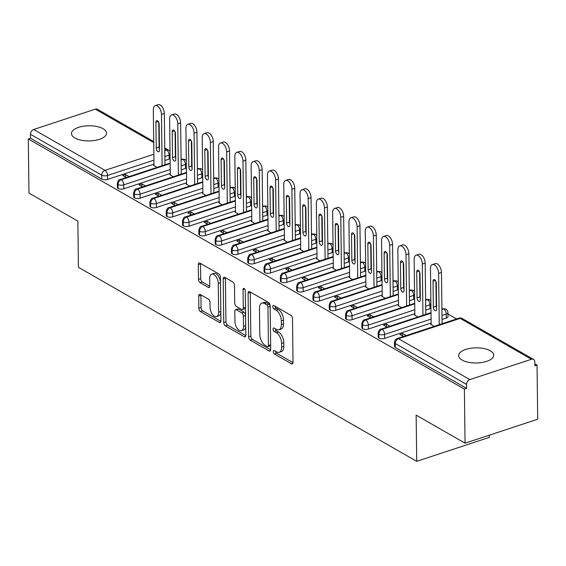 <?xml version="1.0" encoding="UTF-8"?>
<svg xmlns="http://www.w3.org/2000/svg" width="566" height="566" viewBox="0 0 566 566"><rect width="100%" height="100%" fill="white"/><g stroke="black" fill="none" stroke-linecap="round" stroke-linejoin="round"><path stroke-width="0.85" d="M273.314 351.684A1.882 1.005 -108.3 0 0 274.46 354.026L291.462 363.775A2.688 1.436 -108.3 0 0 292.275 363.903A2.688 1.436 -108.3 0 0 293.032 362.268L292.495 318.623A2.688 1.436 -108.3 0 0 290.867 315.276L273.866 305.527A1.882 1.005 -108.3 0 0 273.293 305.435A1.882 1.005 -108.3 0 0 272.762 306.581A1.882 1.005 -108.3 0 0 273.909 308.923L276.109 310.182A8.603 4.585 -108.3 0 1 281.323 320.88L281.366 324.516A8.603 4.585 -108.3 0 1 278.939 329.752A8.603 4.585 -108.3 0 1 276.342 329.341L274.142 328.075A1.882 1.005 -108.3 0 0 273.569 327.99A1.882 1.005 -108.3 0 0 273.038 329.129A1.882 1.005 -108.3 0 0 274.185 331.471L276.385 332.737A8.603 4.585 -108.3 0 1 281.599 343.435L281.642 347.071A8.603 4.585 -108.3 0 1 279.215 352.307A8.603 4.585 -108.3 0 1 276.618 351.889L274.418 350.63A1.882 1.005 -108.3 0 0 273.845 350.538A1.882 1.005 -108.3 0 0 273.314 351.684M275.543 351.274A1.882 1.005 -108.3 0 0 276.661 353.297L293.011 362.679M274.991 306.171A1.882 1.005 -108.3 0 0 276.109 308.194L278.309 309.453L276.109 310.182M275.267 328.719A1.882 1.005 -108.3 0 0 276.385 330.749L278.585 332.009L276.385 332.737M103.076 128.701A17.532 7.577 179.3 0 1 106.514 133.13A17.532 7.577 179.3 0 1 94.522 140.481A17.532 7.577 179.3 0 1 74.896 137.998A17.532 7.577 179.3 0 1 71.45 133.562A17.532 7.577 179.3 0 1 83.45 126.218A17.532 7.577 179.3 0 1 103.076 128.701M490.255 350.764A17.532 7.577 179.3 0 1 493.701 355.193A17.532 7.577 179.3 0 1 481.701 362.544A17.532 7.577 179.3 0 1 462.075 360.061A17.532 7.577 179.3 0 1 458.637 355.625A17.532 7.577 179.3 0 1 470.629 348.281A17.532 7.577 179.3 0 1 490.255 350.764M200.279 294.504A2.688 1.436 -108.3 0 0 199.465 294.377A2.688 1.436 -108.3 0 0 198.708 296.011L198.857 308.258A2.688 1.436 -108.3 0 0 200.491 311.604L219.367 322.429A2.688 1.436 -108.3 0 0 220.181 322.556A2.688 1.436 -108.3 0 0 220.938 320.922L220.407 277.276A2.688 1.436 -108.3 0 0 218.78 273.93L199.897 263.098A2.688 1.436 -108.3 0 0 199.083 262.971A2.688 1.436 -108.3 0 0 198.326 264.612L198.503 279.399A2.688 1.436 -108.3 0 0 200.138 282.745L208.217 287.379A2.688 1.436 -108.3 0 0 209.031 287.507A2.688 1.436 -108.3 0 0 209.788 285.872L209.696 278.536A7.195 3.835 -108.3 0 1 211.726 274.156A7.195 3.835 -108.3 0 1 216.028 276.569A7.195 3.835 -108.3 0 1 218.257 283.446L218.61 312.184A7.195 3.835 -108.3 0 1 216.58 316.557A7.195 3.835 -108.3 0 1 212.278 314.151A7.195 3.835 -108.3 0 1 210.05 307.274L209.993 302.485A2.688 1.436 -108.3 0 0 208.359 299.138L200.279 294.504M531.439 359.269L460.158 318.382L398.521 338.723L469.801 379.602L531.439 359.269A4.111 2.993 119.8 0 1 533.533 359.41A4.111 2.993 119.8 0 1 534.792 361.886L534.835 365.834L537.042 365.112L537.7 419.215L465.054 443.185L464.389 389.075L466.589 388.354L466.54 384.399L395.259 343.512L395.309 347.467L466.589 388.354M465.054 443.185L416.144 415.133L416.71 461.332L78.433 267.322L77.867 221.122L28.958 193.07L28.3 138.967L464.389 389.075M248.623 336.798A2.688 1.436 -108.3 0 0 250.257 340.145L269.133 350.977A2.688 1.436 -108.3 0 0 269.947 351.104A2.688 1.436 -108.3 0 0 270.704 349.463L270.173 305.817A2.688 1.436 -108.3 0 0 268.546 302.47L249.663 291.646A2.688 1.436 -108.3 0 0 248.849 291.518A2.688 1.436 -108.3 0 0 248.092 293.153L248.623 336.798L250.823 336.077A2.688 1.436 -108.3 0 0 252.457 339.416L270.69 349.873M244.25 336.699L225.374 325.875A2.688 1.436 -108.3 0 1 223.74 322.528L223.209 278.882A2.688 1.436 -108.3 0 1 223.966 277.241A2.688 1.436 -108.3 0 1 224.78 277.375L232.859 282.01A2.688 1.436 -108.3 0 1 234.487 285.349L234.706 303.051A2.688 1.436 -108.3 0 0 236.333 306.397L241.696 309.468A2.688 1.436 -108.3 0 0 242.51 309.595A2.688 1.436 -108.3 0 0 243.267 307.961L243.04 289.53A1.882 1.005 -108.3 0 1 243.571 288.384A1.882 1.005 -108.3 0 1 244.696 289.021A1.882 1.005 -108.3 0 1 245.283 290.818L245.821 335.192A2.688 1.436 -108.3 0 1 245.064 336.834A2.688 1.436 -108.3 0 1 244.25 336.699L245.644 336.246M416.71 461.332L489.357 437.362L489.328 435.169M469.801 379.602A4.111 2.993 119.8 0 0 466.54 384.399M28.3 138.967L30.5 138.238L30.451 134.284A4.111 2.993 -60.2 0 1 33.712 129.494L95.35 109.153A4.111 2.993 -60.2 0 1 97.444 109.295L153.711 141.571M447.947 314.017L456.571 318.962M534.813 363.832L537.042 365.112M434.228 326.334L430.655 324.283L431.136 324.127M406.268 335.553L402.695 333.508L402.73 336.112M402.695 333.508L399.837 334.449L403.409 336.501M30.5 138.238L101.781 179.125L101.739 175.17L30.451 134.284M153.938 160.157L107.483 175.481L107.533 179.436L153.987 164.112M164.911 160.503L169.17 159.103L169.128 155.148L164.862 156.556M107.533 179.436A4.111 1.776 179.3 0 1 101.781 179.125M395.309 347.467A4.111 1.776 179.3 0 1 394.502 346.427L394.452 342.48A4.111 1.776 179.3 0 0 395.259 343.512A4.111 2.993 119.8 0 1 398.521 338.723A4.111 2.193 -108.3 0 0 397.275 338.525A4.111 4.111 0 0 0 394.452 342.48M170.104 158.671A4.111 1.776 179.3 0 1 169.17 159.103M170.239 169.51L123.784 184.834L123.834 188.782A4.111 1.776 179.3 0 1 118.089 188.471A4.111 1.776 179.3 0 1 117.36 187.48L117.311 183.525A4.111 1.776 179.3 0 0 118.039 184.516A4.111 2.993 -60.2 0 1 121.294 179.726L170.168 163.602M186.412 168.024A4.111 1.776 179.3 0 1 185.478 168.449L185.429 164.494L181.162 165.902M123.834 188.782L170.288 173.458M181.212 169.857L185.478 168.449M153.994 165.173L153.513 165.336L157.086 167.38M129.126 176.606L125.553 174.554L122.695 175.502L126.268 177.547M186.539 178.856L140.085 194.18L140.135 198.135A4.111 1.776 179.3 0 1 134.39 197.824A4.111 1.776 179.3 0 1 133.661 196.827L133.611 192.879A4.111 1.776 179.3 0 0 134.34 193.869A4.111 2.993 -60.2 0 1 137.595 189.072L186.469 172.948M202.713 177.377A4.111 1.776 179.3 0 1 201.779 177.802L201.729 173.847L197.463 175.255M140.135 198.135L186.589 182.811M197.513 179.21L201.779 177.802M170.302 174.526L169.814 174.682L173.387 176.734M145.427 185.952L141.854 183.908L138.995 184.849L142.568 186.9M202.84 188.209L156.393 203.534L156.435 207.481A4.111 1.776 179.3 0 1 150.69 207.17A4.111 1.776 179.3 0 1 149.962 206.18L149.912 202.225A4.111 1.776 179.3 0 0 150.641 203.215A4.111 2.993 -60.2 0 1 153.902 198.425L202.77 182.302M219.014 186.723A4.111 1.776 179.3 0 1 218.08 187.148L218.03 183.2L213.764 184.601M156.435 207.481L202.89 192.157M213.814 188.556L218.08 187.148M186.603 183.872L186.122 184.035L189.688 186.08M161.734 195.305L158.162 193.254L155.296 194.202L158.869 196.246M219.148 197.555L172.694 212.88L172.743 216.835A4.111 1.776 179.3 0 1 166.991 216.523A4.111 1.776 179.3 0 1 166.27 215.533L166.22 211.578A4.111 1.776 179.3 0 0 166.942 212.568A4.111 2.993 -60.2 0 1 170.203 207.772L219.07 191.655M235.315 196.077A4.111 1.776 179.3 0 1 234.381 196.501L234.338 192.546L230.072 193.954M172.743 216.835L219.198 201.51M230.114 197.909L234.381 196.501M202.904 193.225L202.423 193.381L205.996 195.433M178.035 204.659L174.462 202.607L171.597 203.548L175.17 205.6M235.449 206.908L188.994 222.233L189.044 226.188A4.111 1.776 179.3 0 1 183.299 225.869A4.111 1.776 179.3 0 1 182.57 224.879L182.521 220.924A4.111 1.776 179.3 0 0 183.25 221.922A4.111 2.993 -60.2 0 1 186.504 217.125L235.378 201.001M251.615 205.423A4.111 1.776 179.3 0 1 250.688 205.847L250.639 201.899L246.373 203.307M189.044 226.188L235.498 210.863M246.422 207.255L250.688 205.847M219.205 202.571L218.724 202.734L222.297 204.779M194.336 214.005L190.763 211.96L187.905 212.901L191.471 214.953M251.75 216.254L205.295 231.579L205.345 235.534A4.111 1.776 179.3 0 1 199.6 235.223A4.111 1.776 179.3 0 1 198.871 234.232L198.822 230.277A4.111 1.776 179.3 0 0 199.55 231.268A4.111 2.993 -60.2 0 1 202.805 226.471L251.679 210.354M267.923 214.776A4.111 1.776 179.3 0 1 266.989 215.2L266.94 211.245L262.674 212.653M205.345 235.534L251.799 220.209M262.723 216.608L266.989 215.2M235.513 211.925L235.024 212.08L238.597 214.132M210.637 223.358L207.064 221.306L204.206 222.254L207.779 224.299M268.051 225.608L221.603 240.932L221.646 244.887A4.111 1.776 179.3 0 1 215.901 244.569A4.111 1.776 179.3 0 1 215.172 243.578L215.122 239.63A4.111 1.776 179.3 0 0 215.851 240.621A4.111 2.993 -60.2 0 1 219.113 235.824L267.98 219.7M284.224 224.122A4.111 1.776 179.3 0 1 283.29 224.546L283.241 220.599L278.974 222.006M221.646 244.887L268.1 229.563M279.024 225.954L283.29 224.546M251.813 221.271L251.325 221.433L254.898 223.485M226.938 232.704L223.372 230.659L220.507 231.6L224.079 233.652M284.358 234.961L237.904 250.285L237.953 254.233A4.111 1.776 179.3 0 1 232.202 253.922A4.111 1.776 179.3 0 1 231.473 252.931L231.43 248.976A4.111 1.776 179.3 0 0 232.152 249.967A4.111 2.993 -60.2 0 1 235.414 245.177L284.281 229.053M300.525 233.475A4.111 1.776 179.3 0 1 299.591 233.9L299.541 229.945L295.282 231.352M237.953 254.233L284.401 238.909M295.325 235.307L299.591 233.9M268.114 230.624L267.633 230.786L271.199 232.831M243.246 242.057L239.673 240.005L236.807 240.953L240.38 242.998M300.659 244.307L254.205 259.631L254.254 263.586A4.111 1.776 179.3 0 1 248.502 263.275A4.111 1.776 179.3 0 1 247.781 262.277L247.731 258.329A4.111 1.776 179.3 0 0 248.46 259.32A4.111 2.993 -60.2 0 1 251.714 254.523L300.588 238.399M316.826 242.821A4.111 1.776 179.3 0 1 315.892 243.253L315.849 239.298L311.583 240.706M254.254 263.586L300.709 248.262M311.633 244.654L315.892 243.253M284.415 239.977L283.934 240.133L287.507 242.184M259.546 251.403L255.974 249.358L253.115 250.299L256.681 252.351M316.96 253.66L270.506 268.984L270.555 272.932A4.111 1.776 179.3 0 1 264.81 272.621A4.111 1.776 179.3 0 1 264.081 271.63L264.032 267.676A4.111 1.776 179.3 0 0 264.761 268.666A4.111 2.993 -60.2 0 1 268.015 263.876L316.889 247.752M333.133 252.174A4.111 1.776 179.3 0 1 332.2 252.599L332.15 248.644L327.884 250.052M270.555 272.932L317.01 257.608M327.933 254.007L332.2 252.599M300.716 249.323L300.235 249.486L303.808 251.53M275.847 260.756L272.274 258.704L269.416 259.653L272.989 261.697M333.261 263.006L286.806 278.33L286.856 282.285A4.111 1.776 179.3 0 1 281.111 281.974A4.111 1.776 179.3 0 1 280.382 280.977L280.333 277.029A4.111 1.776 179.3 0 0 281.061 278.019A4.111 2.993 -60.2 0 1 284.316 273.222L333.19 257.098M349.434 261.527A4.111 1.776 179.3 0 1 348.5 261.952L348.451 257.997L344.185 259.405M286.856 282.285L333.31 266.961M344.234 263.36L348.5 261.952M317.024 258.676L316.536 258.832L320.108 260.884M292.148 270.102L288.582 268.058L285.717 268.999L289.29 271.05M349.569 272.359L303.114 287.684L303.164 291.632A4.111 1.776 179.3 0 1 297.412 291.32A4.111 1.776 179.3 0 1 296.683 290.33L296.641 286.375A4.111 1.776 179.3 0 0 297.362 287.365A4.111 2.993 -60.2 0 1 300.624 282.575L349.491 266.452M365.735 270.873A4.111 1.776 179.3 0 1 364.801 271.298L364.752 267.35L360.485 268.751M303.164 291.632L349.611 276.307M360.535 272.706L364.801 271.298M333.324 268.022L332.843 268.185L336.409 270.23M308.456 279.455L304.883 277.404L302.018 278.352L305.59 280.396M365.869 281.705L319.415 297.03L319.465 300.985A4.111 1.776 179.3 0 1 313.713 300.673A4.111 1.776 179.3 0 1 312.991 299.683L312.941 295.728A4.111 1.776 179.3 0 0 313.67 296.718A4.111 2.993 -60.2 0 1 316.925 291.922L365.799 275.805M382.036 280.227A4.111 1.776 179.3 0 1 381.102 280.651L381.06 276.696L376.793 278.104M319.465 300.985L365.919 285.66M376.843 282.059L381.102 280.651M349.625 277.375L349.144 277.531L352.717 279.583M324.757 288.809L321.184 286.757L318.318 287.698L321.891 289.75M382.17 291.058L335.716 306.383L335.765 310.338A4.111 1.776 179.3 0 1 330.02 310.019A4.111 1.776 179.3 0 1 329.292 309.029L329.242 305.074A4.111 1.776 179.3 0 0 329.971 306.072A4.111 2.993 -60.2 0 1 333.225 301.275L382.1 285.151M398.337 289.573A4.111 1.776 179.3 0 1 397.41 289.997L397.36 286.049L393.094 287.457M335.765 310.338L382.22 295.013M393.144 291.405L397.41 289.997M365.926 286.721L365.445 286.884L369.018 288.929M341.057 298.155L337.485 296.11L334.626 297.051L338.199 299.103M398.471 300.405L352.017 315.729L352.066 319.684A4.111 1.776 179.3 0 1 346.321 319.373A4.111 1.776 179.3 0 1 345.593 318.382L345.543 314.427A4.111 1.776 179.3 0 0 346.272 315.418A4.111 2.993 -60.2 0 1 349.526 310.621L398.4 294.504M414.645 298.926A4.111 1.776 179.3 0 1 413.711 299.35L413.661 295.395L409.395 296.803M352.066 319.684L398.521 304.359M409.444 300.758L413.711 299.35M382.234 296.075L381.746 296.23L385.319 298.282M357.358 307.508L353.785 305.456L350.927 306.404L354.5 308.449M414.772 309.758L368.325 325.082L368.367 329.037A4.111 1.776 179.3 0 1 362.622 328.719A4.111 1.776 179.3 0 1 361.893 327.728L361.844 323.78A4.111 1.776 179.3 0 0 362.573 324.771A4.111 2.993 -60.2 0 1 365.834 319.974L414.701 303.85M430.945 308.272A4.111 1.776 179.3 0 1 430.011 308.696L429.962 304.749L425.696 306.156M368.367 329.037L414.821 313.713M425.745 310.104L430.011 308.696M398.535 305.421L398.047 305.583L401.619 307.635M373.666 316.854L370.093 314.809L367.228 315.75L370.801 317.802M431.08 319.111L384.625 334.435L384.675 338.383A4.111 1.776 179.3 0 1 378.923 338.072A4.111 1.776 179.3 0 1 378.201 337.081L378.152 333.126A4.111 1.776 179.3 0 0 378.873 334.117A4.111 2.993 -60.2 0 1 382.135 329.327L431.002 313.203M441.926 309.595L443.772 308.986A4.111 2.193 -108.3 0 1 446.263 314.095A4.111 1.776 -0.7 0 0 447.932 312.644L447.975 316.599A4.111 1.776 179.3 0 1 446.312 318.05L446.263 314.095L442.004 315.503M384.675 338.383L431.122 323.059M442.046 319.457L446.312 318.05M414.836 314.774L414.354 314.937L417.927 316.981M389.967 326.207L386.394 324.155L383.529 325.103L387.102 327.148M441.919 309.064L442.612 308.838A4.111 2.193 -108.3 0 1 443.772 308.986A4.111 2.993 -60.2 0 1 445.775 309.078A4.111 2.993 -60.2 0 1 445.867 309.128A4.111 4.111 0 0 1 447.932 312.644M378.923 338.072L378.873 334.117A4.111 1.776 179.3 0 0 384.625 334.435A4.111 2.193 -108.3 0 0 382.135 329.327A4.111 2.193 -108.3 0 0 380.975 329.171L431.002 312.665M386.394 324.155L386.422 326.759M370.093 314.809L370.122 317.413M353.785 305.456L353.821 308.06M337.485 296.11L337.52 298.714M321.184 286.757L321.212 289.36M304.883 277.404L304.911 280.007M288.582 268.058L288.61 270.661M272.274 258.704L272.31 261.308M255.974 249.358L256.009 251.962M239.673 240.005L239.701 242.609M223.372 230.659L223.4 233.263M207.064 221.306L207.099 223.91M190.763 211.96L190.799 214.564M174.462 202.607L174.491 205.21M158.162 193.254L158.19 195.857M141.854 183.908L141.889 186.511M125.553 174.554L125.588 177.158M425.625 300.249L427.472 299.64A4.111 2.993 -60.2 0 1 429.467 299.732A4.111 2.993 -60.2 0 1 429.566 299.782A4.111 4.111 0 0 1 430.853 300.949M362.622 328.719L362.573 324.771A4.111 1.776 179.3 0 0 368.325 325.082A4.111 2.193 -108.3 0 0 365.834 319.974A4.111 2.193 -108.3 0 0 364.674 319.818L414.694 303.319M409.324 290.896L411.171 290.287A4.111 2.993 -60.2 0 1 413.166 290.379A4.111 2.993 -60.2 0 1 413.258 290.429A4.111 4.111 0 0 1 414.553 291.596M346.321 319.373L346.272 315.418A4.111 1.776 179.3 0 0 352.017 315.729A4.111 2.193 -108.3 0 0 349.526 310.621A4.111 2.193 -108.3 0 0 348.366 310.472L398.393 293.966M393.023 281.55L394.87 280.941A4.111 2.993 -60.2 0 1 396.865 281.026A4.111 2.993 -60.2 0 1 396.957 281.083A4.111 4.111 0 0 1 398.252 282.243M330.02 310.019L329.971 306.072A4.111 1.776 179.3 0 0 335.716 306.383A4.111 2.193 -108.3 0 0 333.225 301.275A4.111 2.193 -108.3 0 0 332.065 301.119L382.092 284.62M376.715 272.196L378.569 271.588A4.111 2.993 -60.2 0 1 380.564 271.68A4.111 2.993 -60.2 0 1 380.656 271.73A4.111 4.111 0 0 1 381.951 272.897M313.713 300.673L313.67 296.718A4.111 1.776 179.3 0 0 319.415 297.03A4.111 2.193 -108.3 0 0 316.925 291.922A4.111 2.193 -108.3 0 0 315.764 291.773L365.792 275.267M360.415 262.85L362.261 262.242A4.111 2.993 -60.2 0 1 364.263 262.327A4.111 2.993 -60.2 0 1 364.355 262.376A4.111 4.111 0 0 1 365.643 263.544M297.412 291.32L297.362 287.365A4.111 1.776 179.3 0 0 303.114 287.684A4.111 2.193 -108.3 0 0 300.624 282.575A4.111 2.193 -108.3 0 0 299.464 282.42L349.484 265.921M344.114 253.497L345.96 252.889A4.111 2.993 -60.2 0 1 347.956 252.981A4.111 2.993 -60.2 0 1 348.048 253.03A4.111 4.111 0 0 1 349.342 254.198M281.111 281.974L281.061 278.019A4.111 1.776 179.3 0 0 286.806 278.33A4.111 2.193 -108.3 0 0 284.316 273.222A4.111 2.193 -108.3 0 0 283.156 273.074L333.183 256.568M327.813 244.151L329.66 243.536A4.111 2.993 -60.2 0 1 331.655 243.628A4.111 2.993 -60.2 0 1 331.747 243.677A4.111 4.111 0 0 1 333.041 244.845M264.81 272.621L264.761 268.666A4.111 1.776 179.3 0 0 270.506 268.984A4.111 2.193 -108.3 0 0 268.015 263.876A4.111 2.193 -108.3 0 0 266.855 263.721L316.882 247.222M311.512 234.798L313.359 234.19A4.111 2.993 -60.2 0 1 315.354 234.282A4.111 2.993 -60.2 0 1 315.446 234.331A4.111 4.111 0 0 1 316.741 235.498M248.502 263.275L248.46 259.32A4.111 1.776 179.3 0 0 254.205 259.631A4.111 2.193 -108.3 0 0 251.714 254.523A4.111 2.193 -108.3 0 0 250.554 254.375L300.581 237.869M295.204 225.445L297.051 224.836A4.111 2.993 -60.2 0 1 299.053 224.928A4.111 2.993 -60.2 0 1 299.145 224.978A4.111 4.111 0 0 1 300.433 226.145M232.202 253.922L232.152 249.967A4.111 1.776 179.3 0 0 237.904 250.285A4.111 2.193 -108.3 0 0 235.414 245.177A4.111 2.193 -108.3 0 0 234.253 245.021L284.274 228.515M278.904 216.099L280.75 215.49A4.111 2.993 -60.2 0 1 282.745 215.582A4.111 2.993 -60.2 0 1 282.844 215.632A4.111 4.111 0 0 1 284.132 216.799M215.901 244.569L215.851 240.621A4.111 1.776 179.3 0 0 221.603 240.932A4.111 2.193 -108.3 0 0 219.113 235.824A4.111 2.193 -108.3 0 0 217.945 235.668L267.973 219.169M262.603 206.746L264.449 206.137A4.111 2.993 -60.2 0 1 266.445 206.229A4.111 2.993 -60.2 0 1 266.536 206.279A4.111 4.111 0 0 1 267.831 207.446M199.6 235.223L199.55 231.268A4.111 1.776 179.3 0 0 205.295 231.579A4.111 2.193 -108.3 0 0 202.805 226.471A4.111 2.193 -108.3 0 0 201.645 226.322L251.672 209.816M246.302 197.4L248.149 196.791A4.111 2.993 -60.2 0 1 250.144 196.876A4.111 2.993 -60.2 0 1 250.236 196.933A4.111 4.111 0 0 1 251.53 198.093M183.299 225.869L183.25 221.922A4.111 1.776 179.3 0 0 188.994 222.233A4.111 2.193 -108.3 0 0 186.504 217.125A4.111 2.193 -108.3 0 0 185.344 216.969L235.371 200.47M229.994 188.046L231.841 187.438A4.111 2.993 -60.2 0 1 233.843 187.53A4.111 2.993 -60.2 0 1 233.935 187.579A4.111 4.111 0 0 1 235.23 188.747M166.991 216.523L166.942 212.568A4.111 1.776 179.3 0 0 172.694 212.88A4.111 2.193 -108.3 0 0 170.203 207.772A4.111 2.193 -108.3 0 0 169.043 207.623L219.07 191.117M213.693 178.7L215.54 178.085A4.111 2.993 -60.2 0 1 217.535 178.177A4.111 2.993 -60.2 0 1 217.634 178.226A4.111 4.111 0 0 1 218.922 179.394M150.69 207.17L150.641 203.215A4.111 1.776 179.3 0 0 156.393 203.534A4.111 2.193 -108.3 0 0 153.902 198.425A4.111 2.193 -108.3 0 0 152.742 198.27L202.762 181.771M197.393 169.347L199.239 168.739A4.111 2.993 -60.2 0 1 201.234 168.831A4.111 2.993 -60.2 0 1 201.326 168.88A4.111 4.111 0 0 1 202.621 170.048M134.39 197.824L134.34 193.869A4.111 1.776 179.3 0 0 140.085 194.18A4.111 2.193 -108.3 0 0 137.595 189.072A4.111 2.193 -108.3 0 0 136.434 188.924L186.462 172.418M181.092 159.994L182.938 159.386A4.111 2.993 -60.2 0 1 184.933 159.478A4.111 2.993 -60.2 0 1 185.025 159.527A4.111 4.111 0 0 1 186.32 160.694M118.089 188.471L118.039 184.516A4.111 1.776 179.3 0 0 123.784 184.834A4.111 2.193 -108.3 0 0 121.294 179.726A4.111 2.193 -108.3 0 0 120.134 179.571L170.161 163.072M279.215 352.307L281.415 351.578A8.603 4.585 -108.3 0 0 283.842 346.342L281.642 347.071M278.585 332.009A8.603 4.585 -108.3 0 1 283.799 342.706L283.842 346.342M278.939 329.752L281.146 329.023A8.603 4.585 -108.3 0 0 283.566 323.787L281.366 324.516M278.309 309.453A8.603 4.585 -108.3 0 1 283.524 320.151L283.566 323.787M250.314 292.014A2.688 1.436 -108.3 0 0 250.292 292.424L250.823 336.077M267.336 346.569A1.882 1.005 -108.3 0 0 267.902 346.661A1.882 1.005 -108.3 0 0 268.433 345.515L267.966 307.197A1.882 1.005 -108.3 0 0 266.827 304.862L264.506 303.532A8.603 4.585 -108.3 0 0 261.902 303.114A8.603 4.585 -108.3 0 0 259.476 308.35L259.801 334.541A8.603 4.585 -108.3 0 0 265.015 345.239L267.336 346.569M267.902 346.661L270.102 345.932A1.882 1.005 -108.3 0 0 270.633 344.786L268.433 345.515M261.902 303.114L264.103 302.393A8.603 4.585 -108.3 0 1 266.706 302.803L269.027 304.133A1.882 1.005 -108.3 0 1 270.166 306.475L270.633 344.786M245.807 335.603L227.574 325.146L225.374 325.875M225.431 277.743A2.688 1.436 -108.3 0 0 225.41 278.154L225.94 321.806A2.688 1.436 -108.3 0 0 227.574 325.146M242.51 309.595L244.71 308.873A2.688 1.436 -108.3 0 0 245.467 307.239L245.262 290.542M234.932 321.424A7.195 3.835 -108.3 0 0 237.161 328.301A7.195 3.835 -108.3 0 0 241.463 330.707A7.195 3.835 -108.3 0 0 243.493 326.334L243.366 316.21A2.688 1.436 -108.3 0 0 241.739 312.864L236.376 309.793A2.688 1.436 -108.3 0 0 235.562 309.659A2.688 1.436 -108.3 0 0 234.805 311.3L234.932 321.424M241.463 330.707L243.663 329.985A7.195 3.835 -108.3 0 0 245.694 325.606L243.493 326.334M235.562 309.659L237.762 308.937A2.688 1.436 -108.3 0 1 238.576 309.064L243.939 312.142A2.688 1.436 -108.3 0 1 245.566 315.481L245.694 325.606M216.58 316.557L218.787 315.835A7.195 3.835 -108.3 0 0 220.811 311.456L218.61 312.184M211.726 274.156L213.927 273.435A7.195 3.835 -108.3 0 1 218.228 275.84A7.195 3.835 -108.3 0 1 220.457 282.717L220.811 311.456M200.548 263.473A2.688 1.436 -108.3 0 0 200.527 263.883L200.711 278.677A2.688 1.436 -108.3 0 0 202.338 282.017L209.767 286.283M200.93 294.879A2.688 1.436 -108.3 0 0 200.909 295.289L201.057 307.529A2.688 1.436 -108.3 0 0 202.692 310.875L220.924 321.332M439.237 324.679L438.615 273.406A6.849 3.651 -108.3 0 0 436.485 266.855A6.849 3.651 -108.3 0 0 432.389 264.563A6.849 3.651 -108.3 0 0 430.464 268.73L431.143 324.566M432.389 264.563L435.254 263.622A6.849 3.651 71.7 0 1 439.35 265.914A6.849 3.651 71.7 0 1 441.473 272.458L438.615 273.406M433.358 307.189A2.738 1.457 -108.3 0 0 434.207 309.807A2.738 1.457 -108.3 0 0 435.848 310.727A2.738 1.457 -108.3 0 0 436.619 309.057L436.301 283.12A2.738 1.457 -108.3 0 0 435.452 280.503A2.738 1.457 -108.3 0 0 433.818 279.583A2.738 1.457 -108.3 0 0 433.04 281.252L433.358 307.189L436.223 306.248A2.738 1.457 -108.3 0 0 436.605 308.017M442.103 323.738L441.473 272.458M435.919 281.352L436.223 306.248M422.936 315.326L422.314 264.053A6.849 3.651 -108.3 0 0 420.184 257.509A6.849 3.651 -108.3 0 0 416.088 255.216A6.849 3.651 -108.3 0 0 414.156 259.377L414.843 315.212M416.088 255.216L418.953 254.268A6.849 3.651 71.7 0 1 423.05 256.561A6.849 3.651 71.7 0 1 425.172 263.112L422.314 264.053M417.057 297.843A2.738 1.457 -108.3 0 0 417.906 300.461A2.738 1.457 -108.3 0 0 419.548 301.374A2.738 1.457 -108.3 0 0 420.319 299.711L420 273.767A2.738 1.457 -108.3 0 0 419.151 271.149A2.738 1.457 -108.3 0 0 417.51 270.23A2.738 1.457 -108.3 0 0 416.739 271.899L417.057 297.843L419.922 296.895A2.738 1.457 -108.3 0 0 420.305 298.671M425.802 314.385L425.172 263.112M419.618 271.998L419.922 296.895M406.636 305.98L406.006 254.707A6.849 3.651 -108.3 0 0 403.883 248.156A6.849 3.651 -108.3 0 0 399.787 245.863A6.849 3.651 -108.3 0 0 397.856 250.03L398.542 305.866M399.787 245.863L402.645 244.922A6.849 3.651 71.7 0 1 406.742 247.215A6.849 3.651 71.7 0 1 408.871 253.759L406.006 254.707M400.756 288.49A2.738 1.457 -108.3 0 0 401.605 291.108A2.738 1.457 -108.3 0 0 403.247 292.028A2.738 1.457 -108.3 0 0 404.018 290.358L403.7 264.421A2.738 1.457 -108.3 0 0 402.851 261.803A2.738 1.457 -108.3 0 0 401.209 260.884A2.738 1.457 -108.3 0 0 400.438 262.553L400.756 288.49L403.615 287.549A2.738 1.457 -108.3 0 0 404.004 289.318M409.494 305.032L408.871 253.759M403.31 262.645L403.615 287.549M390.335 296.626L389.705 245.354A6.849 3.651 -108.3 0 0 387.583 238.81A6.849 3.651 -108.3 0 0 383.486 236.51A6.849 3.651 -108.3 0 0 381.555 240.677L382.234 296.513M383.486 236.51L386.345 235.569A6.849 3.651 71.7 0 1 390.441 237.862A6.849 3.651 71.7 0 1 392.571 244.413L389.705 245.354M384.455 279.137A2.738 1.457 -108.3 0 0 385.305 281.762A2.738 1.457 -108.3 0 0 386.939 282.675A2.738 1.457 -108.3 0 0 387.71 281.012L387.399 255.068A2.738 1.457 -108.3 0 0 386.543 252.45A2.738 1.457 -108.3 0 0 384.908 251.53A2.738 1.457 -108.3 0 0 384.137 253.2L384.455 279.137L387.314 278.196A2.738 1.457 -108.3 0 0 387.703 279.965M393.193 295.685L392.571 244.413M387.01 253.299L387.314 278.196M374.027 287.28L373.404 236.008A6.849 3.651 -108.3 0 0 371.275 229.456A6.849 3.651 -108.3 0 0 367.185 227.164A6.849 3.651 -108.3 0 0 365.254 231.331L365.933 287.167M367.185 227.164L370.044 226.216A6.849 3.651 71.7 0 1 374.14 228.515A6.849 3.651 71.7 0 1 376.263 235.06L373.404 236.008M368.148 269.791A2.738 1.457 -108.3 0 0 369.004 272.409A2.738 1.457 -108.3 0 0 370.638 273.328A2.738 1.457 -108.3 0 0 371.409 271.659L371.091 245.722A2.738 1.457 -108.3 0 0 370.242 243.097A2.738 1.457 -108.3 0 0 368.608 242.184A2.738 1.457 -108.3 0 0 367.836 243.847L368.148 269.791L371.013 268.843A2.738 1.457 -108.3 0 0 371.395 270.619M376.892 286.332L376.263 235.06M370.709 243.946L371.013 268.843M357.726 277.927L357.104 226.655A6.849 3.651 -108.3 0 0 354.974 220.103A6.849 3.651 -108.3 0 0 350.878 217.811A6.849 3.651 -108.3 0 0 348.953 221.978L349.632 277.814M350.878 217.811L353.743 216.87A6.849 3.651 71.7 0 1 357.839 219.162A6.849 3.651 71.7 0 1 359.962 225.714L357.104 226.655M351.847 260.438A2.738 1.457 -108.3 0 0 352.696 263.063A2.738 1.457 -108.3 0 0 354.337 263.975A2.738 1.457 -108.3 0 0 355.108 262.313L354.79 236.369A2.738 1.457 -108.3 0 0 353.941 233.751A2.738 1.457 -108.3 0 0 352.3 232.831A2.738 1.457 -108.3 0 0 351.528 234.501L351.847 260.438L354.712 259.497A2.738 1.457 -108.3 0 0 355.094 261.266M360.592 276.986L359.962 225.714M354.408 234.6L354.712 259.497M341.425 268.581L340.796 217.302A6.849 3.651 -108.3 0 0 338.673 210.757A6.849 3.651 -108.3 0 0 334.577 208.465A6.849 3.651 -108.3 0 0 332.645 212.632L333.332 268.461M334.577 208.465L337.442 207.517A6.849 3.651 71.7 0 1 341.539 209.809A6.849 3.651 71.7 0 1 343.661 216.361L340.796 217.302M335.546 251.092A2.738 1.457 -108.3 0 0 336.395 253.71A2.738 1.457 -108.3 0 0 338.036 254.629A2.738 1.457 -108.3 0 0 338.808 252.96L338.489 227.023A2.738 1.457 -108.3 0 0 337.64 224.398A2.738 1.457 -108.3 0 0 335.999 223.485A2.738 1.457 -108.3 0 0 335.228 225.148L335.546 251.092L338.404 250.144A2.738 1.457 -108.3 0 0 338.793 251.92M344.284 267.633L343.661 216.361M338.1 225.247L338.404 250.144M325.125 259.228L324.495 207.955A6.849 3.651 -108.3 0 0 322.372 201.404A6.849 3.651 -108.3 0 0 318.276 199.112A6.849 3.651 -108.3 0 0 316.344 203.279L317.024 259.115M318.276 199.112L321.134 198.171A6.849 3.651 71.7 0 1 325.231 200.463A6.849 3.651 71.7 0 1 327.36 207.007L324.495 207.955M319.245 241.739A2.738 1.457 -108.3 0 0 320.094 244.356A2.738 1.457 -108.3 0 0 321.729 245.276A2.738 1.457 -108.3 0 0 322.507 243.613L322.188 217.669A2.738 1.457 -108.3 0 0 321.339 215.052A2.738 1.457 -108.3 0 0 319.698 214.132A2.738 1.457 -108.3 0 0 318.927 215.802L319.245 241.739L322.104 240.798A2.738 1.457 -108.3 0 0 322.493 242.566M327.983 258.287L327.36 207.007M321.799 215.901L322.104 240.798M308.817 249.875L308.194 198.602A6.849 3.651 -108.3 0 0 306.072 192.058A6.849 3.651 -108.3 0 0 301.975 189.766A6.849 3.651 -108.3 0 0 300.044 193.933L300.723 249.762M301.975 189.766L304.833 188.818A6.849 3.651 71.7 0 1 308.93 191.11A6.849 3.651 71.7 0 1 311.052 197.661L308.194 198.602M302.937 232.393A2.738 1.457 -108.3 0 0 303.793 235.01A2.738 1.457 -108.3 0 0 305.428 235.93A2.738 1.457 -108.3 0 0 306.199 234.26L305.881 208.316A2.738 1.457 -108.3 0 0 305.032 205.699A2.738 1.457 -108.3 0 0 303.397 204.786A2.738 1.457 -108.3 0 0 302.626 206.449L302.937 232.393L305.803 231.444A2.738 1.457 -108.3 0 0 306.185 233.22M311.682 248.934L311.052 197.661M305.499 206.548L305.803 231.444M292.516 240.529L291.893 189.256A6.849 3.651 -108.3 0 0 289.764 182.705A6.849 3.651 -108.3 0 0 285.667 180.412A6.849 3.651 -108.3 0 0 283.743 184.58L284.422 240.416M285.667 180.412L288.533 179.472A6.849 3.651 71.7 0 1 292.629 181.764A6.849 3.651 71.7 0 1 294.752 188.308L291.893 189.256M286.637 223.039A2.738 1.457 -108.3 0 0 287.486 225.657A2.738 1.457 -108.3 0 0 289.127 226.577A2.738 1.457 -108.3 0 0 289.898 224.907L289.58 198.97A2.738 1.457 -108.3 0 0 288.731 196.352A2.738 1.457 -108.3 0 0 287.096 195.433A2.738 1.457 -108.3 0 0 286.318 197.102L286.637 223.039L289.502 222.098A2.738 1.457 -108.3 0 0 289.884 223.867M295.381 239.581L294.752 188.308M289.198 197.201L289.502 222.098M276.215 231.176L275.585 179.903A6.849 3.651 -108.3 0 0 273.463 173.359A6.849 3.651 -108.3 0 0 269.366 171.066A6.849 3.651 -108.3 0 0 267.435 175.227L268.121 231.062M269.366 171.066L272.232 170.118A6.849 3.651 71.7 0 1 276.328 172.411A6.849 3.651 71.7 0 1 278.451 178.962L275.585 179.903M270.336 213.693A2.738 1.457 -108.3 0 0 271.185 216.311A2.738 1.457 -108.3 0 0 272.826 217.224A2.738 1.457 -108.3 0 0 273.597 215.561L273.279 189.617A2.738 1.457 -108.3 0 0 272.43 186.999A2.738 1.457 -108.3 0 0 270.789 186.08A2.738 1.457 -108.3 0 0 270.017 187.749L270.336 213.693L273.201 212.745A2.738 1.457 -108.3 0 0 273.583 214.521M279.08 230.235L278.451 178.962M272.897 187.848L273.201 212.745M259.914 221.83L259.285 170.557A6.849 3.651 -108.3 0 0 257.162 164.006A6.849 3.651 -108.3 0 0 253.066 161.713A6.849 3.651 -108.3 0 0 251.134 165.88L251.82 221.716M253.066 161.713L255.924 160.772A6.849 3.651 71.7 0 1 260.02 163.065A6.849 3.651 71.7 0 1 262.15 169.609L259.285 170.557M254.035 204.34A2.738 1.457 -108.3 0 0 254.884 206.958A2.738 1.457 -108.3 0 0 256.518 207.878A2.738 1.457 -108.3 0 0 257.297 206.208L256.978 180.271A2.738 1.457 -108.3 0 0 256.129 177.653A2.738 1.457 -108.3 0 0 254.488 176.734A2.738 1.457 -108.3 0 0 253.717 178.403L254.035 204.34L256.893 203.399A2.738 1.457 -108.3 0 0 257.282 205.168M262.773 220.881L262.15 169.609M256.589 178.495L256.893 203.399M243.613 212.476L242.984 161.204A6.849 3.651 -108.3 0 0 240.861 154.66A6.849 3.651 -108.3 0 0 236.765 152.36A6.849 3.651 -108.3 0 0 234.833 156.527L235.513 212.363M236.765 152.36L239.623 151.419A6.849 3.651 71.7 0 1 243.72 153.711A6.849 3.651 71.7 0 1 245.849 160.263L242.984 161.204M237.734 194.987A2.738 1.457 -108.3 0 0 238.583 197.612A2.738 1.457 -108.3 0 0 240.217 198.525A2.738 1.457 -108.3 0 0 240.989 196.862L240.677 170.918A2.738 1.457 -108.3 0 0 239.821 168.3A2.738 1.457 -108.3 0 0 238.187 167.38A2.738 1.457 -108.3 0 0 237.416 169.05L237.734 194.987L240.592 194.046A2.738 1.457 -108.3 0 0 240.982 195.815M246.472 211.535L245.849 160.263M240.288 169.149L240.592 194.046M227.306 203.13L226.683 151.858A6.849 3.651 -108.3 0 0 224.553 145.306A6.849 3.651 -108.3 0 0 220.457 143.014A6.849 3.651 -108.3 0 0 218.533 147.181L219.212 203.017M220.457 143.014L223.322 142.066A6.849 3.651 71.7 0 1 227.419 144.365A6.849 3.651 71.7 0 1 229.541 150.91L226.683 151.858M221.426 185.641A2.738 1.457 -108.3 0 0 222.275 188.259A2.738 1.457 -108.3 0 0 223.917 189.178A2.738 1.457 -108.3 0 0 224.688 187.509L224.369 161.572A2.738 1.457 -108.3 0 0 223.52 158.947A2.738 1.457 -108.3 0 0 221.886 158.034A2.738 1.457 -108.3 0 0 221.115 159.697L221.426 185.641L224.292 184.693A2.738 1.457 -108.3 0 0 224.674 186.469M230.171 202.182L229.541 150.91M223.987 159.796L224.292 184.693M211.005 193.777L210.382 142.505A6.849 3.651 -108.3 0 0 208.253 135.953A6.849 3.651 -108.3 0 0 204.156 133.661A6.849 3.651 -108.3 0 0 202.225 137.828L202.911 193.664M204.156 133.661L207.022 132.72A6.849 3.651 71.7 0 1 211.118 135.012A6.849 3.651 71.7 0 1 213.24 141.564L210.382 142.505M205.125 176.288A2.738 1.457 -108.3 0 0 205.974 178.913A2.738 1.457 -108.3 0 0 207.616 179.825A2.738 1.457 -108.3 0 0 208.387 178.163L208.069 152.219A2.738 1.457 -108.3 0 0 207.22 149.601A2.738 1.457 -108.3 0 0 205.578 148.681A2.738 1.457 -108.3 0 0 204.807 150.351L205.125 176.288L207.991 175.347A2.738 1.457 -108.3 0 0 208.373 177.116M213.87 192.836L213.24 141.564M207.687 150.45L207.991 175.347M194.704 184.431L194.074 133.151A6.849 3.651 -108.3 0 0 191.952 126.607A6.849 3.651 -108.3 0 0 187.855 124.315A6.849 3.651 -108.3 0 0 185.924 128.482L186.61 184.311M187.855 124.315L190.721 123.367A6.849 3.651 71.7 0 1 194.817 125.659A6.849 3.651 71.7 0 1 196.94 132.211L194.074 133.151M188.825 166.942A2.738 1.457 -108.3 0 0 189.674 169.559A2.738 1.457 -108.3 0 0 191.315 170.479A2.738 1.457 -108.3 0 0 192.086 168.81L191.768 142.873A2.738 1.457 -108.3 0 0 190.919 140.248A2.738 1.457 -108.3 0 0 189.277 139.335A2.738 1.457 -108.3 0 0 188.506 140.998L188.825 166.942L191.683 165.994A2.738 1.457 -108.3 0 0 192.072 167.769M197.562 183.483L196.94 132.211M191.379 141.097L191.683 165.994M178.403 175.078L177.774 123.805A6.849 3.651 -108.3 0 0 175.651 117.254A6.849 3.651 -108.3 0 0 171.555 114.962A6.849 3.651 -108.3 0 0 169.623 119.129L170.302 174.965M171.555 114.962L174.413 114.021A6.849 3.651 71.7 0 1 178.509 116.313A6.849 3.651 71.7 0 1 180.639 122.857L177.774 123.805M172.524 157.589A2.738 1.457 -108.3 0 0 173.373 160.206A2.738 1.457 -108.3 0 0 175.007 161.126A2.738 1.457 -108.3 0 0 175.778 159.463L175.467 133.519A2.738 1.457 -108.3 0 0 174.618 130.902A2.738 1.457 -108.3 0 0 172.977 129.982A2.738 1.457 -108.3 0 0 172.206 131.652L172.524 157.589L175.382 156.648A2.738 1.457 -108.3 0 0 175.771 158.416M181.261 174.137L180.639 122.857M175.078 131.751L175.382 156.648M162.095 165.725L161.473 114.452A6.849 3.651 -108.3 0 0 159.35 107.908A6.849 3.651 -108.3 0 0 155.254 105.616A6.849 3.651 -108.3 0 0 153.322 109.783L154.002 165.612M155.254 105.616L158.112 104.668A6.849 3.651 71.7 0 1 162.209 106.96A6.849 3.651 71.7 0 1 164.331 113.511L161.473 114.452M156.216 148.242A2.738 1.457 -108.3 0 0 157.072 150.86A2.738 1.457 -108.3 0 0 158.706 151.78A2.738 1.457 -108.3 0 0 159.478 150.11L159.159 124.166A2.738 1.457 -108.3 0 0 158.31 121.549A2.738 1.457 -108.3 0 0 156.676 120.636A2.738 1.457 -108.3 0 0 155.905 122.298L156.216 148.242L159.081 147.294A2.738 1.457 -108.3 0 0 159.463 149.07M164.961 164.784L164.331 113.511M158.777 122.398L159.081 147.294M276.661 353.297L274.46 354.026M276.109 308.194L273.909 308.923M276.385 330.749L274.185 331.471M533.533 359.41L462.252 318.524A4.111 2.993 119.8 0 0 460.158 318.382A4.111 2.193 -108.3 0 0 458.92 318.191L397.275 338.525M33.712 129.494L104.993 170.373L153.867 154.249M164.791 150.648L166.637 150.04L164.77 148.964M159.428 145.908L159.06 145.695M153.726 142.632L95.35 109.153M101.739 175.17A4.111 2.993 -60.2 0 1 104.993 170.373A4.111 2.193 -108.3 0 1 107.483 175.481A4.111 1.776 179.3 0 1 101.739 175.17M170.055 154.723A4.111 1.776 -0.7 0 1 169.128 155.148A4.111 2.193 -108.3 0 0 166.637 150.04A4.111 2.993 -60.2 0 1 168.725 150.181L164.756 147.903M425.618 299.718L426.311 299.485A4.111 2.193 -108.3 0 1 427.472 299.64A4.111 2.193 -108.3 0 1 429.962 304.749A4.111 1.776 -0.7 0 0 430.896 304.324M409.317 290.365L410.01 290.139A4.111 2.193 -108.3 0 1 411.171 290.287A4.111 2.193 -108.3 0 1 413.661 295.395A4.111 1.776 -0.7 0 0 414.595 294.971M393.016 281.012L393.71 280.786A4.111 2.193 -108.3 0 1 394.87 280.941A4.111 2.193 -108.3 0 1 397.36 286.049A4.111 1.776 -0.7 0 0 398.294 285.625M376.715 271.666L377.402 271.439A4.111 2.193 -108.3 0 1 378.569 271.588A4.111 2.193 -108.3 0 1 381.06 276.696A4.111 1.776 -0.7 0 0 381.986 276.272M360.408 262.313L361.101 262.086A4.111 2.193 -108.3 0 1 362.261 262.242A4.111 2.193 -108.3 0 1 364.752 267.35A4.111 1.776 -0.7 0 0 365.686 266.919M344.107 252.967L344.8 252.733A4.111 2.193 -108.3 0 1 345.96 252.889A4.111 2.193 -108.3 0 1 348.451 257.997A4.111 1.776 -0.7 0 0 349.385 257.572M327.806 243.613L328.499 243.387A4.111 2.193 -108.3 0 1 329.66 243.536A4.111 2.193 -108.3 0 1 332.15 248.644A4.111 1.776 -0.7 0 0 333.084 248.219M311.505 234.267L312.199 234.034A4.111 2.193 -108.3 0 1 313.359 234.19A4.111 2.193 -108.3 0 1 315.849 239.298A4.111 1.776 -0.7 0 0 316.783 238.873M295.197 224.914L295.891 224.688A4.111 2.193 -108.3 0 1 297.051 224.836A4.111 2.193 -108.3 0 1 299.541 229.945A4.111 1.776 -0.7 0 0 300.475 229.52M278.897 215.568L279.59 215.335A4.111 2.193 -108.3 0 1 280.75 215.49A4.111 2.193 -108.3 0 1 283.241 220.599A4.111 1.776 -0.7 0 0 284.174 220.174M262.596 206.215L263.289 205.989A4.111 2.193 -108.3 0 1 264.449 206.137A4.111 2.193 -108.3 0 1 266.94 211.245A4.111 1.776 -0.7 0 0 267.874 210.821M246.295 196.862L246.988 196.635A4.111 2.193 -108.3 0 1 248.149 196.791A4.111 2.193 -108.3 0 1 250.639 201.899A4.111 1.776 -0.7 0 0 251.573 201.475M229.994 187.516L230.68 187.289A4.111 2.193 -108.3 0 1 231.841 187.438A4.111 2.193 -108.3 0 1 234.338 192.546A4.111 1.776 -0.7 0 0 235.265 192.122M213.686 178.163L214.38 177.936A4.111 2.193 -108.3 0 1 215.54 178.085A4.111 2.193 -108.3 0 1 218.03 183.2A4.111 1.776 -0.7 0 0 218.964 182.768M197.385 168.817L198.079 168.583A4.111 2.193 -108.3 0 1 199.239 168.739A4.111 2.193 -108.3 0 1 201.729 173.847A4.111 1.776 -0.7 0 0 202.663 173.422M181.085 159.463L181.778 159.237A4.111 2.193 -108.3 0 1 182.938 159.386A4.111 2.193 -108.3 0 1 185.429 164.494A4.111 1.776 -0.7 0 0 186.363 164.069M283.799 342.706L281.599 343.435M283.524 320.151L281.323 320.88M292.848 363.315L291.462 363.775M250.292 292.424L248.092 293.153M270.527 350.517L269.133 350.977M252.457 339.416L250.257 340.145M270.166 306.475L267.966 307.197M269.027 304.133L266.827 304.862M266.706 302.803L264.506 303.532M225.94 321.806L223.74 322.528M225.41 278.154L223.209 278.882M245.467 307.239L243.267 307.961M244.682 288.993L243.04 289.53M245.566 315.481L243.366 316.21M243.939 312.142L241.739 312.864M238.576 309.064L236.376 309.793M220.457 282.717L218.257 283.446M209.604 286.92L208.217 287.379M202.338 282.017L200.138 282.745M200.711 278.677L198.503 279.399M200.527 263.883L198.326 264.612M220.761 321.969L219.367 322.429M202.692 310.875L200.491 311.604M201.057 307.529L198.857 308.258M200.909 295.289L198.708 296.011M435.424 280.46L433.04 281.252M419.123 271.114L416.739 271.899M402.822 261.761L400.438 262.553M386.521 252.415L384.137 253.2M370.221 243.062L367.836 243.847M353.913 233.716L351.528 234.501M337.612 224.362L335.228 225.148M321.311 215.016L318.927 215.802M305.01 205.663L302.626 206.449M288.702 196.31L286.318 197.102M272.402 186.964L270.017 187.749M256.101 177.611L253.717 178.403M239.8 168.265L237.416 169.05M223.492 158.912L221.115 159.697M207.191 149.566L204.807 150.351M190.891 140.212L188.506 140.998M174.59 130.866L172.206 131.652M158.289 121.513L155.905 122.298M159.414 144.839L159.046 144.627M462.252 318.524A4.111 4.111 0 0 0 458.92 318.191M442.612 308.838L445.775 309.078M380.975 329.171C379.828 328.931 378.887 330.247 378.152 333.126M426.311 299.485L429.467 299.732M364.674 319.818C363.528 319.585 362.587 320.901 361.844 323.78M410.01 290.139L413.166 290.379M348.366 310.472C347.22 310.232 346.279 311.548 345.543 314.427M393.71 280.786L396.865 281.026M332.065 301.119C330.919 300.879 329.978 302.202 329.242 305.074M377.402 271.439L380.564 271.68M315.764 291.773C314.618 291.532 313.677 292.848 312.941 295.728M361.101 262.086L364.263 262.327M299.464 282.42C298.317 282.179 297.376 283.502 296.641 286.375M344.8 252.733L347.956 252.981M283.156 273.074C282.01 272.833 281.069 274.149 280.333 277.029M328.499 243.387L331.655 243.628M266.855 263.721C265.709 263.48 264.768 264.803 264.032 267.676M312.199 234.034L315.354 234.282M250.554 254.375C249.408 254.134 248.467 255.45 247.731 258.329M295.891 224.688L299.053 224.928M234.253 245.021C233.107 244.781 232.166 246.097 231.43 248.976M279.59 215.335L282.745 215.582M217.945 235.668C216.806 235.435 215.865 236.751 215.122 239.63M263.289 205.989L266.445 206.229M201.645 226.322C200.498 226.082 199.557 227.398 198.822 230.277M246.988 196.635L250.144 196.876M185.344 216.969C184.198 216.728 183.257 218.052 182.521 220.924M230.68 187.289L233.843 187.53M169.043 207.623C167.897 207.382 166.956 208.698 166.22 211.578M214.38 177.936L217.535 178.177M152.742 198.27C151.596 198.029 150.655 199.352 149.912 202.225M198.079 168.583L201.234 168.831M136.434 188.924C135.288 188.683 134.347 189.999 133.611 192.879M170.019 151.348A4.111 4.111 0 0 0 168.725 150.181M181.778 159.237L184.933 159.478M120.134 179.571C118.987 179.33 118.046 180.653 117.311 183.525"/></g></svg>
